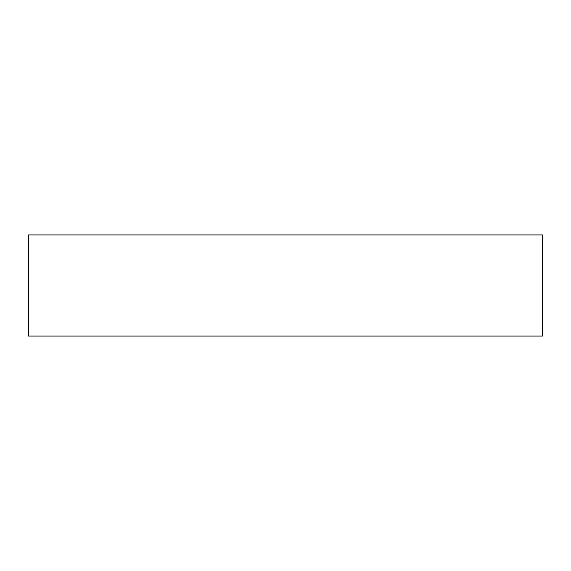<?xml version="1.0" encoding="UTF-8"?>
<svg xmlns="http://www.w3.org/2000/svg" width="571" height="571" viewBox="0 0 571 571"><rect width="100%" height="100%" fill="white"/><g stroke="black" fill="none" stroke-linecap="round" stroke-linejoin="round"><path stroke-width="0.86" d="M542.45 336.083L542.45 234.917L28.55 234.917L28.55 336.083L542.45 336.083"/></g></svg>
